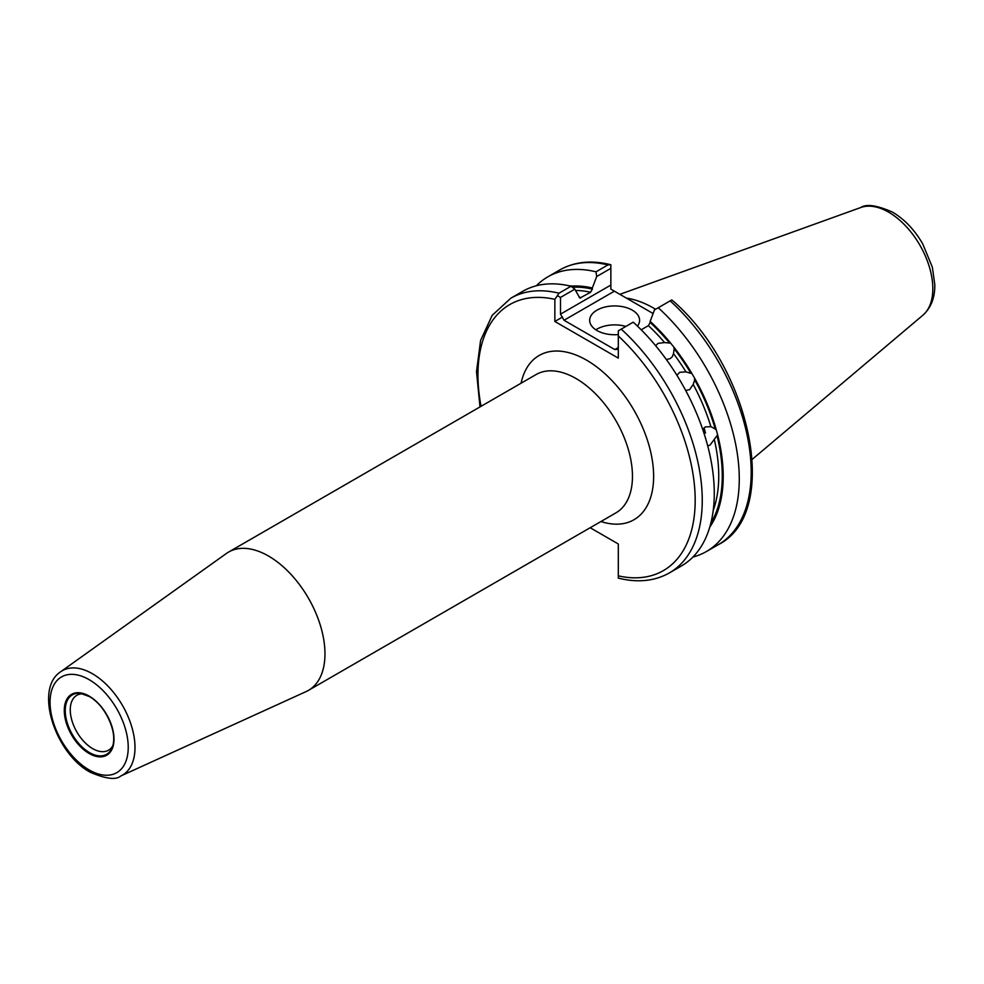<?xml version="1.0" encoding="UTF-8"?>
<svg xmlns="http://www.w3.org/2000/svg" width="984" height="984" viewBox="0 0 984 984"><rect width="100%" height="100%" fill="white"/><g stroke="black" fill="none" stroke-linecap="round" stroke-linejoin="round"><path stroke-width="1.48" d="M676.918 375.31L679.649 372.333L685.959 371.854A140.368 81.045 -120 0 0 673.486 353.613L672.318 356.688L670.252 358.582L666.365 359.566M693.203 384.412L695.061 378.975A144.181 83.246 60 0 1 716.18 429.467L710.879 426.65A140.368 81.045 -120 0 0 693.203 384.412L689.636 389.627L685.688 390.5M658.247 307.746A158.584 91.561 60 0 1 706.426 551.52L718.345 544.644A158.584 91.561 -120 0 0 670.166 300.858L654.458 309.923L650.153 321.374A144.181 83.246 60 0 1 670.079 342.432L669.624 343.096L664.606 342.567L658.025 343.367L655.664 345.728M568.801 285.741L572.417 286.049A144.181 83.246 60 0 1 592.343 288.005L596.661 276.553L596.021 271.818L607.94 264.93A158.584 91.561 -120 0 0 559.761 269.96C574.422 261.719 591.322 259.948 610.437 264.647L607.94 264.93M573.254 287.968L572.417 286.049M637.472 326.134A24.957 14.403 0 0 0 639.588 320.341A24.957 14.403 0 0 0 632.281 310.144A24.957 14.403 0 0 0 605.086 307.02A24.957 14.403 0 0 0 589.674 320.341A24.957 14.403 0 0 0 596.993 330.526A24.957 14.403 0 0 0 618.309 334.585M625.885 326.43A24.957 14.403 0 0 0 595.837 329.812M82.816 693.818A31.697 18.302 -120 0 0 76.826 695.307A31.697 18.302 -120 0 0 71.967 720.706A31.697 18.302 -120 0 0 92.668 748.627A31.697 18.302 -120 0 0 108.511 750.202A31.697 18.302 -120 0 0 112.791 745.749M704.298 431.509L703.474 428.803M704.187 428.126L705.491 433.034L704.187 428.126M716.18 429.467L717.865 435.777A144.181 83.246 60 0 1 709.771 527.092M707.705 445.9L710.079 445.063L716.992 435.641L717.865 435.777M703.302 428.569L704.126 432.468M710.879 426.65L705.257 426.958L702.687 429.332M626.365 298.09A110.921 64.046 60 0 1 653.806 308.213A110.921 64.046 60 0 1 655.602 309.271M268.509 556.034A79.852 46.1 60 0 1 320.673 626.402A79.852 46.1 60 0 1 308.435 690.387A79.852 46.1 60 0 1 306.147 691.567L120.798 775.982A60.258 34.784 60 0 0 132.188 728.332A60.258 34.784 60 0 0 92.398 673.72A60.258 34.784 60 0 0 60.639 671.777L226.418 553.463A79.852 46.1 60 0 1 228.583 552.073A79.852 46.1 60 0 1 268.509 556.034M673.88 348.385A142.864 82.484 60 0 1 690.928 373.342L691.58 372.961A144.181 83.246 60 0 0 674.335 347.721L673.486 353.613M690.928 373.342L685.959 371.854M633.241 322.174A158.584 91.561 60 0 1 681.432 565.96L669.403 572.909A158.584 91.561 60 0 0 621.224 329.123L633.241 322.174M695.061 378.975L691.58 372.961M706.426 551.52A158.584 91.561 60 0 1 692.933 557.03M670.079 342.432L674.335 347.721M479.995 406.921L476.514 371.608L480.598 340.415L492.209 315.323L510.807 298.213L522.836 291.276A158.584 91.561 60 0 1 571.015 286.246L574.804 289.173L560.499 297.426L560.499 314.142L610.855 285.065L610.855 268.349L596.661 276.553M579.256 297.525A140.368 81.045 60 0 1 580.88 297.869L579.109 296.762L574.804 289.173M536.329 285.778A158.584 91.561 60 0 1 547.842 276.836A158.584 91.561 60 0 1 596.021 271.818M579.896 298.078L590.584 292.26A140.368 81.045 -120 0 0 575.665 290.464M572.885 287.242A142.864 82.484 60 0 1 592.343 289.112L590.584 292.26M592.343 289.112L592.343 288.005M590.166 527.731L618.309 543.98L618.309 575.861A153.602 88.683 -120 0 0 695.184 500.303A153.602 88.683 -120 0 0 618.309 335.974L618.309 358.114L554.853 321.473L554.853 299.333A153.602 88.683 -120 0 0 481.041 406.318M510.807 298.213A158.584 91.561 60 0 1 558.998 293.195L571.015 286.246M664.606 342.567A140.368 81.045 -120 0 0 648.394 325.642L641.199 329.788M650.153 321.374L650.153 322.494A142.864 82.484 60 0 1 669.624 343.096M648.394 325.642L650.153 322.494M653.105 313.527L614.385 291.178L564.029 320.255L614.779 349.554L618.309 347.512M670.166 300.858L671.764 299.935L672.749 300.698C751.456 368.668 781.271 513.033 718.345 544.644M610.855 285.065L610.855 289.136L614.385 291.178M610.855 268.349L610.855 264.77M618.309 335.974L618.309 330.808L621.224 329.123M618.309 349.209L614.779 349.554M564.029 320.255L560.499 314.142M554.853 321.473L562.565 317.02M558.998 293.195L557.399 295.643L560.499 297.426M557.399 295.643L554.853 299.333M618.309 577.682L618.309 575.861M89.138 696.094A35.153 20.295 60 0 1 113.996 739.144A35.153 20.295 60 0 1 89.138 753.486A35.153 20.295 60 0 1 64.28 710.436A35.153 20.295 60 0 1 89.138 696.094M89.236 696.451A34.292 19.791 -120 0 0 80.848 693.437A34.292 19.791 -120 0 0 65.645 715.897A34.292 19.791 -120 0 0 89.495 752.588A34.292 19.791 -120 0 0 112.139 747.655A34.292 19.791 -120 0 0 89.495 696.598M888.638 212.175A62.496 36.076 60 0 1 928.527 264.302A62.496 36.076 60 0 1 922.943 315.175C931.085 307.709 935.034 297.525 934.8 284.647L932.34 267.156L922.697 243.847C914.591 229.875 904.554 219.321 892.611 212.187C877.064 205.287 866.449 203.737 860.779 207.513A62.496 36.076 60 0 1 888.638 212.175M228.583 552.073L536.059 374.56A79.852 46.1 60 0 1 575.984 378.508A79.852 46.1 60 0 1 628.161 448.876A79.852 46.1 60 0 1 615.923 512.873L308.435 690.387M521.077 383.207A94.833 54.747 60 0 1 586.575 360.169A94.833 54.747 60 0 1 653.241 467.744A94.833 54.747 60 0 1 600.929 521.52M89.138 679.661A55.276 31.918 60 0 1 128.227 747.36A55.276 31.918 60 0 1 89.138 769.931A55.276 31.918 60 0 1 50.049 702.219A55.276 31.918 60 0 1 89.138 679.661M694.396 379.357A142.864 82.484 60 0 1 715.319 429.332M713.228 510.401A140.368 81.045 -120 0 0 714.384 439.799M716.992 435.641A142.864 82.484 60 0 1 710.829 523.23M80.848 693.437L89.347 696.549C105.719 705.122 118.56 734.433 112.139 747.655M922.943 315.175L752.293 459.282M60.639 671.777C33.825 689.095 55.399 753.646 90.171 772.206C105.805 778.934 116.001 780.189 120.798 775.982M547.842 276.836L559.761 269.96M860.779 207.513L619.858 294.339M618.309 578.112C637.583 582.934 654.618 581.2 669.403 572.909"/></g></svg>
